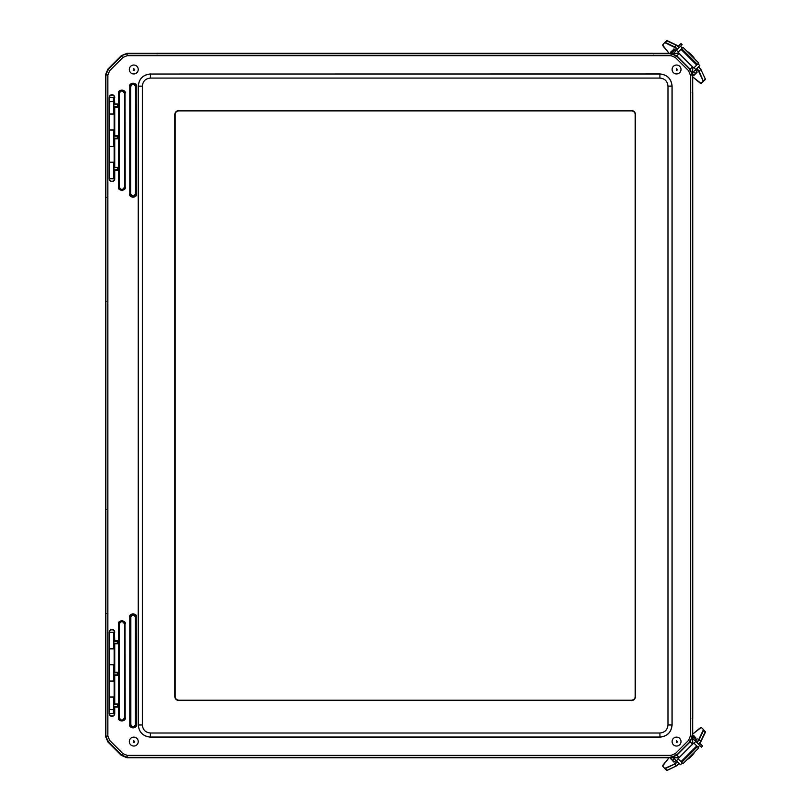 <?xml version="1.0" encoding="UTF-8"?>
<svg xmlns="http://www.w3.org/2000/svg" width="811" height="811" viewBox="0 0 811 811"><rect width="100%" height="100%" fill="white"/><g stroke="black" fill="none" stroke-linecap="round" stroke-linejoin="round"><path stroke-width="1.22" d="M105.481 301.733L105.481 197.124L105.481 301.733L106.119 301.408M105.805 196.799L106.119 197.448M692.756 92.748L692.716 718.698L692.107 718.262L692.756 718.262L692.756 92.748L692.107 92.748M653.281 53.313L653.281 53.962L653.281 53.313L157.081 53.313L653.281 53.313M106.119 509.602L105.724 508.963M105.481 613.886L105.481 509.278L105.481 613.886L106.119 613.562M150.359 73.953C143.05 74.724 139.005 78.768 138.235 86.078L138.235 725.004C139.005 732.313 143.05 736.358 150.359 737.128L659.972 737.128C667.281 736.358 671.326 732.313 672.096 725.004L672.096 86.078C671.326 78.768 667.281 74.724 659.972 73.953L150.43 74.024C143.071 74.744 139.026 78.779 138.306 86.148L142.351 86.148C142.827 81.242 145.524 78.545 150.43 78.069L659.901 78.069L659.901 74.024L150.43 74.024L150.43 78.069M138.235 86.078L138.306 724.933C139.026 732.292 143.071 736.337 150.43 737.047L659.901 737.047C667.26 736.337 671.305 732.292 672.025 724.933L672.025 86.148C671.305 78.789 667.26 74.744 659.901 74.024L659.972 73.953M635.5 114.584A4.045 4.045 0 0 0 631.455 110.549L178.876 110.549A4.045 4.045 0 0 0 174.831 114.584L174.831 696.487A4.045 4.045 0 0 0 178.876 700.532L631.455 700.532A4.045 4.045 0 0 0 635.5 696.487L635.5 114.584M114.736 97.523A2.778 2.778 0 0 0 111.948 94.735A2.778 2.778 0 0 0 109.171 97.523L109.171 178.826A2.778 2.778 0 0 0 111.948 181.603A2.778 2.778 0 0 0 114.736 178.826L114.736 170.452L118.031 170.452L118.031 167.319L114.736 167.319L114.736 138.772L118.031 138.772L118.031 135.63L114.736 135.63L114.736 107.093L118.031 107.093L118.031 103.95L114.736 103.95L114.412 97.523A2.453 2.453 0 0 0 111.948 95.059A2.453 2.453 0 0 0 109.495 97.523L109.718 97.736M114.736 632.256A2.778 2.778 0 0 0 111.948 629.468A2.778 2.778 0 0 0 109.171 632.256L109.171 713.558A2.778 2.778 0 0 0 111.948 716.336A2.778 2.778 0 0 0 114.736 713.558L114.736 707.121L118.031 707.121L118.031 703.989L114.736 703.989L114.736 675.441L118.031 675.441L118.031 672.309L114.736 672.309L114.736 643.762L118.031 643.762L118.031 640.629L114.736 640.629L114.412 632.256A2.453 2.453 0 0 0 111.948 629.792A2.453 2.453 0 0 0 109.495 632.256L109.718 709.422M122.866 57.48L127.185 55.695L671.032 55.695L675.35 57.48L688.569 70.699L690.354 75.017L690.354 736.053L688.569 740.372L675.35 753.601L671.032 755.386L127.185 755.386L122.866 753.601L109.637 740.372L107.853 736.053L107.853 75.017L109.637 70.699L122.866 57.48L121.468 56.081L108.248 69.31L105.876 75.017L105.876 736.053L108.248 741.771L121.468 754.99L127.185 757.362L671.032 757.362L676.739 754.99L689.968 741.771L692.33 736.053L692.33 75.017L689.968 69.31L676.739 56.081L671.032 53.719L127.185 53.719L121.305 55.695L107.853 69.148L105.491 74.855L105.491 736.216L107.853 741.933L121.305 755.386L127.023 757.748L679.071 757.748M118.031 167.319L114.169 167.887L114.169 138.205L117.463 138.205L117.463 136.207L114.169 136.207L114.169 106.515L117.463 106.515L117.463 104.518L114.169 104.518L114.412 97.523L109.171 97.523M118.031 170.452L117.463 167.887M114.736 167.319L114.169 167.887M114.736 138.772L114.169 138.205M118.031 138.772L117.463 138.205M118.031 135.63L117.463 136.207M114.736 135.63L114.169 136.207M114.736 107.093L114.169 106.515M118.031 107.093L117.463 106.515M118.031 103.95L117.463 104.518M114.736 103.95L114.169 104.518M109.718 101.598L109.495 178.826A2.453 2.453 0 0 0 111.948 181.279A2.453 2.453 0 0 0 114.412 178.826L114.169 169.884L117.463 169.884M109.718 713.335L109.495 713.558A2.453 2.453 0 0 0 111.948 716.012A2.453 2.453 0 0 0 114.412 713.558L114.169 706.553L117.463 706.553L117.463 704.556L114.169 704.556L114.169 674.874L117.463 674.874L117.463 672.877L114.169 672.877L114.169 643.194L117.463 643.194L117.463 641.197L114.169 641.197L114.412 632.256L109.171 632.256M114.736 707.121L114.169 706.553M118.031 707.121L117.463 706.553M118.031 703.989L117.463 704.556M114.736 703.989L114.169 704.556M114.736 675.441L114.169 674.874M118.031 675.441L117.463 674.874M118.031 672.309L117.463 672.877M114.736 672.309L114.169 672.877M114.736 643.762L114.169 643.194M118.031 643.762L117.463 643.194M118.031 640.629L117.463 641.197M114.736 640.629L114.169 641.197M114.736 170.452L114.169 169.884M114.412 696.913L109.495 696.913M109.718 697.125L114.169 697.156M114.169 648.658L109.718 648.678M109.718 632.468L113.733 632.499L113.773 648.658M113.408 713.335L114.169 713.315M109.688 709.422L113.733 709.422L113.733 697.146L113.408 711.277M114.169 680.987L109.718 681.007M109.718 664.797L113.733 664.827L113.773 680.987M114.736 713.558L109.171 713.558M114.736 178.826L109.171 178.826M109.718 162.393L113.773 162.423L114.169 178.582M114.169 146.254L109.718 146.274M113.733 146.254L114.169 130.095M113.408 99.804L113.408 97.736M113.733 99.804L113.763 113.925L109.718 113.945M114.169 113.925L113.733 101.598L109.688 101.598M109.495 114.169L114.412 114.169M114.412 129.851L109.495 129.851M109.718 130.064L113.773 130.095M109.495 146.497L114.412 146.497M114.412 162.18L109.495 162.18M109.718 178.602L113.763 178.582L113.733 162.413M679.172 757.646L671.123 757.586L676.84 755.213L690.191 741.862L692.553 736.145L692.614 744.214M679.131 53.323L127.023 53.323L121.305 55.695M692.614 66.806L692.553 74.926L690.191 69.209L676.84 55.858L671.123 53.496L679.233 53.435M113.773 713.315L113.733 711.277M113.733 680.997L114.169 664.827M114.169 632.499L113.733 648.668M109.495 648.901L114.412 648.901M114.412 664.584L109.495 664.584M109.495 681.23L114.412 681.23M692.594 66.989L679.05 53.445L692.503 66.897L679.152 53.546L675.35 57.48M692.716 744.103L692.716 66.907M679.06 757.626L692.604 744.082L688.569 740.372M679.152 757.535L692.503 744.174L679.152 757.535L675.35 753.601M118.609 719.347L119.521 719.722M133.774 65.032A4.46 4.46 0 0 1 137.637 71.723A4.46 4.46 0 0 1 129.912 71.723A4.46 4.46 0 0 1 133.774 65.032M676.556 65.032A4.46 4.46 0 0 1 680.419 71.723A4.46 4.46 0 0 1 672.694 71.723A4.46 4.46 0 0 1 676.556 65.032M133.774 737.128A4.46 4.46 0 0 1 137.637 743.819A4.46 4.46 0 0 1 129.912 743.809A4.46 4.46 0 0 1 133.774 737.128M676.556 737.128A4.46 4.46 0 0 1 680.419 743.819A4.46 4.46 0 0 1 672.694 743.809A4.46 4.46 0 0 1 676.556 737.128M178.886 110.874L631.475 110.874A3.72 3.72 0 0 1 635.195 114.584L635.195 696.487A3.72 3.72 0 0 1 631.475 700.207L178.886 700.207A3.72 3.72 0 0 1 175.166 696.487L175.166 114.584A3.72 3.72 0 0 1 178.886 110.874M695.706 737.736L694.834 738.294L695.726 737.757M672.806 760.667L674.357 758.599L672.785 760.647M679.415 763.587L676.698 765.787L667.311 770.328L676.698 765.787L679.425 763.587M700.876 741.558L705.388 732.272L700.846 741.67L698.646 744.376L700.775 741.335A4.045 0.659 135 0 1 698.494 744.153M674.205 758.447A3.183 0.517 -45 0 0 672.755 760.617L674.123 761.985M692.939 736.398A3.183 0.517 135 0 1 693.922 735.952L695.676 737.706A3.183 0.517 -45 0 0 694.692 738.152M672.755 760.617L671.001 758.863A3.183 0.517 135 0 1 671.549 757.748M673.789 762.016L671.001 758.863L673.789 762.016L676.171 760.414L674.154 762.016M705.388 731.938L703.178 729.261M664.29 768.108L666.51 770.328A4.045 0.659 -45 0 0 666.977 770.257L665.314 768.595A4.045 0.659 135 0 1 664.848 768.666L662.638 765.99L669.045 757.748L663.175 764.824M692.716 736.175L696.487 739.946M699.741 743.211L702.508 745.978L701.363 747.124L699.731 745.481M694.013 743.231L695.787 741.457L699.771 745.441L697.997 747.215M692.716 738.385L695.787 741.457M682.264 762.938L680.48 764.722L676.496 760.728L678.28 758.944M673.515 757.748L676.496 760.728M694.834 751.888A9.702 3.568 135 0 1 686.927 759.785M698.606 747.823L693.81 743.018L678.077 758.741L683.014 763.688L698.747 747.975M672.775 50.363L673.333 51.235L672.795 50.343M695.726 73.243L693.648 71.692L695.696 73.264M698.636 66.624L700.846 69.341L705.317 79.062L700.846 69.341L698.646 66.624M676.597 45.193L667.301 40.682L676.698 45.213L679.415 47.413L676.364 45.284A4.045 0.659 45 0 1 679.192 47.575M693.496 71.844A3.183 0.517 -135 0 0 695.676 73.294L693.922 75.048A3.183 0.517 45 0 1 692.716 74.44M671.437 53.131A3.183 0.517 45 0 1 670.991 52.147L672.745 50.394A3.183 0.517 -135 0 0 673.191 51.377M674.113 49.015L670.626 52.147L674.093 49.045M695.676 73.294L693.922 75.413L697.075 72.26L695.463 69.878L697.075 71.895M666.966 40.682L664.29 42.902M698.484 66.847A4.045 0.659 45 0 1 700.775 69.675L698.666 71.368L703.269 81.191L705.388 79.529A4.045 0.659 -135 0 0 705.317 79.062L703.654 80.725A4.045 0.659 45 0 1 703.725 81.191L701.049 83.411L692.716 76.923L699.883 82.874M671.234 53.323L674.985 49.583M678.239 46.318L681.007 43.551L682.152 44.696L680.51 46.328M678.27 52.056L676.486 50.272L680.47 46.288L682.254 48.062M673.434 53.323L676.486 50.272M697.987 63.785L699.771 65.569L695.787 69.553L694.003 67.769M692.716 72.625L695.787 69.553M686.917 51.215A9.702 3.568 45 0 1 694.834 59.122M682.852 47.454L678.057 52.259L693.79 67.982L698.737 63.025L683.004 47.312M113.408 101.598L113.408 97.523M113.408 709.422L113.408 713.558M157.081 53.962L157.081 53.313L157.081 53.962M659.901 78.069C664.807 78.545 667.504 81.242 667.98 86.148L667.98 724.933C667.504 729.839 664.807 732.536 659.901 733.012L150.43 733.012C145.524 732.536 142.827 729.839 142.351 724.933L142.351 86.148M672.096 86.078L667.98 86.148M672.096 725.004L667.98 724.933M659.972 737.128L659.901 733.012M150.359 737.128L150.43 733.012M138.235 725.004L142.351 724.933M125.188 623.912C126.364 619.979 117.392 619.979 118.568 623.912L118.568 717.826C117.392 721.749 126.364 721.749 125.188 717.826L125.026 623.912A3.153 3.153 0 0 0 121.873 620.76A3.153 3.153 0 0 0 118.73 623.912L118.568 717.826M125.188 93.255C126.364 89.322 117.392 89.322 118.568 93.255L118.568 187.169C117.392 191.092 126.364 191.092 125.188 187.169L125.026 93.255A3.153 3.153 0 0 0 121.873 90.102A3.153 3.153 0 0 0 118.73 93.255L118.568 187.169M136.4 86.371C137.576 82.438 128.614 82.438 129.79 86.371L129.79 194.052C128.614 197.975 137.576 197.975 136.4 194.052L136.248 86.371A3.153 3.153 0 0 0 133.095 83.219A3.153 3.153 0 0 0 129.942 86.371L129.79 194.052M136.4 617.029C137.576 613.096 128.614 613.096 129.79 617.029L129.79 724.71C128.614 728.633 137.576 728.633 136.4 724.71L136.248 617.029A3.153 3.153 0 0 0 133.095 613.876A3.153 3.153 0 0 0 129.942 617.029L129.79 724.71M129.79 617.029L130.693 617.029A2.403 2.403 0 0 1 133.095 614.626A2.403 2.403 0 0 1 135.498 617.029L136.248 617.029L136.4 724.71M136.4 194.052L136.248 86.371L135.498 86.371L135.498 194.052L136.248 194.052A3.153 3.153 0 0 1 133.095 197.205A3.153 3.153 0 0 1 129.942 194.052L130.693 194.052L130.693 86.371L129.79 86.371M125.188 187.169L125.026 93.255L125.026 187.169A3.153 3.153 0 0 1 121.873 190.321A3.153 3.153 0 0 1 118.73 187.169L119.207 93.255L118.568 93.255M125.188 717.826L125.026 623.912L125.026 717.826A3.153 3.153 0 0 1 121.873 720.979A3.153 3.153 0 0 1 118.73 717.826L119.207 623.912L118.568 623.912M130.845 724.71L129.942 724.71A3.153 3.153 0 0 0 133.095 727.862A3.153 3.153 0 0 0 136.248 724.71L135.498 724.71A2.403 2.403 0 0 1 133.095 727.112A2.403 2.403 0 0 1 130.693 724.71L130.845 617.029C132.345 614.363 133.845 614.363 135.346 617.029L135.346 724.71C133.845 727.376 132.345 727.376 130.845 724.71L130.845 617.029M671.032 55.695L671.123 53.496M127.023 53.323L127.185 55.695M679.152 53.546L692.503 66.897L688.569 70.699M692.553 74.926L690.354 75.017M692.553 736.145L690.354 736.053M671.123 757.586L671.032 755.386M127.023 757.748L127.185 755.386M121.305 755.386L122.866 753.601M107.853 741.933L109.637 740.372M105.491 736.216L107.853 736.053M105.491 74.855L107.853 75.017M107.853 69.148L109.637 70.699M135.498 194.052A2.403 2.403 0 0 1 133.095 196.455A2.403 2.403 0 0 1 130.693 194.052L130.693 86.371A2.403 2.403 0 0 1 133.095 83.969A2.403 2.403 0 0 1 135.498 86.371L135.498 194.052M124.549 187.169A2.676 2.676 0 0 1 121.873 189.835A2.676 2.676 0 0 1 119.207 187.169L119.207 93.255A2.676 2.676 0 0 1 121.873 90.579A2.676 2.676 0 0 1 124.549 93.255L124.549 187.169M124.549 717.826A2.676 2.676 0 0 1 121.873 720.503A2.676 2.676 0 0 1 119.207 717.826L119.207 623.912A2.676 2.676 0 0 1 121.873 621.236A2.676 2.676 0 0 1 124.549 623.912L124.549 717.826M124.397 187.169C122.714 190.159 121.042 190.159 119.359 187.169M119.359 93.255C121.042 90.264 122.714 90.264 124.397 93.255M124.397 717.826C122.714 720.817 121.042 720.817 119.359 717.826M119.359 623.912C121.042 620.922 122.714 620.922 124.397 623.912M135.346 617.029L135.346 724.71M135.346 194.052C133.845 196.718 132.345 196.718 130.845 194.052M130.845 86.371C132.345 83.695 133.845 83.695 135.346 86.371M133.774 68.671L133.774 70.314A0.821 0.821 0 0 0 134.596 69.493L133.774 68.671M676.556 68.671L676.556 70.314A0.821 0.821 0 0 0 677.378 69.493L676.556 68.671M133.774 740.757L133.774 742.41A0.821 0.821 0 0 0 134.596 741.589L133.774 740.757M676.556 740.757L676.556 742.41A0.821 0.821 0 0 0 677.378 741.589L676.556 740.757M676.597 765.817L666.966 770.328M699.974 728.075L701.515 727.599L703.735 729.819A4.045 0.659 135 0 1 703.664 730.275L705.327 731.948A4.045 0.659 -45 0 0 705.398 731.481L700.775 741.335L699.112 739.673A4.045 0.659 135 0 1 696.831 742.491M679.192 763.435A4.045 0.659 135 0 1 676.374 765.716L674.711 764.053L665.314 768.595L664.858 768.21M703.279 729.819L703.664 730.275L699.112 739.673L696.527 742.258M677.53 761.772A4.045 0.659 135 0 1 674.711 764.053L665.284 768.149M693.922 735.587L692.726 736.185M697.075 739.105L695.463 741.132L697.075 738.75M671.153 757.748L670.636 758.863M703.208 730.245L698.666 739.632M692.716 734.077L701.059 727.599M692.716 734.087L699.893 728.136M663.134 764.854L662.638 765.99M677.307 761.468L674.671 763.607M697.399 746.617L681.666 762.34M696.73 745.958L680.997 761.671M700.866 69.442L705.388 79.072M669.105 53.323L662.628 45.021L664.848 42.344A4.045 0.659 45 0 1 665.314 42.415L666.977 40.753A4.045 0.659 -135 0 0 666.51 40.682L676.364 45.284L674.701 46.947A4.045 0.659 45 0 1 677.53 49.238M664.848 42.801L665.314 42.415L674.701 46.947L677.297 49.532M696.821 68.519A4.045 0.659 45 0 1 699.112 71.338L703.208 80.765M670.626 52.147L671.204 53.323M674.144 48.995L676.161 50.596L673.779 48.984M692.716 74.825L693.922 75.413M665.273 42.861L674.671 47.403M663.165 46.186L662.628 45.021M703.269 81.191L701.049 83.411M696.527 68.742L698.666 71.368M681.656 48.66L697.389 64.383M680.987 49.329L696.72 65.052M663.134 46.146L669.095 53.323M699.923 82.904L701.505 83.411M113.733 130.084L113.733 146.264"/></g></svg>
